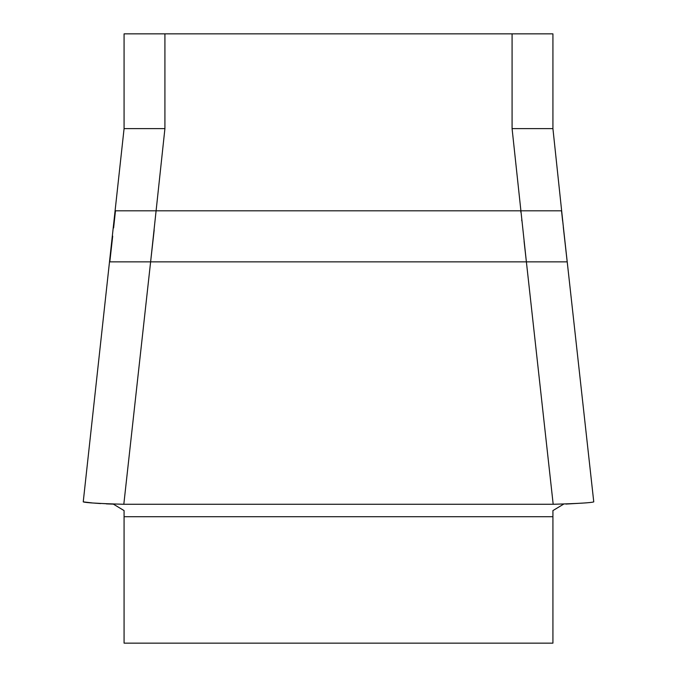 <?xml version="1.0" encoding="UTF-8"?>
<svg xmlns="http://www.w3.org/2000/svg" width="677" height="677" viewBox="0 0 677 677"><rect width="100%" height="100%" fill="white"/><g stroke="black" fill="none" stroke-linecap="round" stroke-linejoin="round"><path stroke-width="1.02" d="M124.077 510.593L113.355 504.128L124.077 510.593L124.077 643.15L552.923 643.15L552.923 510.593L563.645 504.128L552.923 510.593M124.077 128.977L124.077 33.85L552.923 33.85L552.923 128.977M90.887 502.791L83.237 501.869C85.48 502.774 99.003 503.57 123.815 504.272L553.185 504.272L526.384 261.864L567.191 261.864L563.306 227.159M112.695 236.112L109.809 261.864L150.616 261.864L123.815 504.272M553.185 504.272C577.946 503.578 591.47 502.774 593.763 501.869L593.729 501.885M164.917 33.85L164.917 128.613L150.616 261.864L526.384 261.864L512.083 128.613L512.083 33.85M83.466 501.911L91.412 502.893M113.609 227.937L115.471 210.809L552.923 210.809M562.629 221.049L561.529 210.809L520.731 210.809L520.892 212.375M585.478 502.926L565.938 504.069M112.915 504.12L106.365 503.883M100.645 503.57L95.025 503.163M164.917 128.613L124.077 128.613L83.237 501.869L91.97 502.893M564.373 236.434L552.923 128.613L512.083 128.613M113.355 504.128L91.522 502.926M154.178 230.045L150.616 261.864L124.077 261.864M521.713 219.966L521.798 220.804M524.074 241.249L526.384 261.864M124.077 516.729L552.923 516.729M593.763 501.869L561.572 210.809M112.627 236.434L109.767 261.864"/></g></svg>
